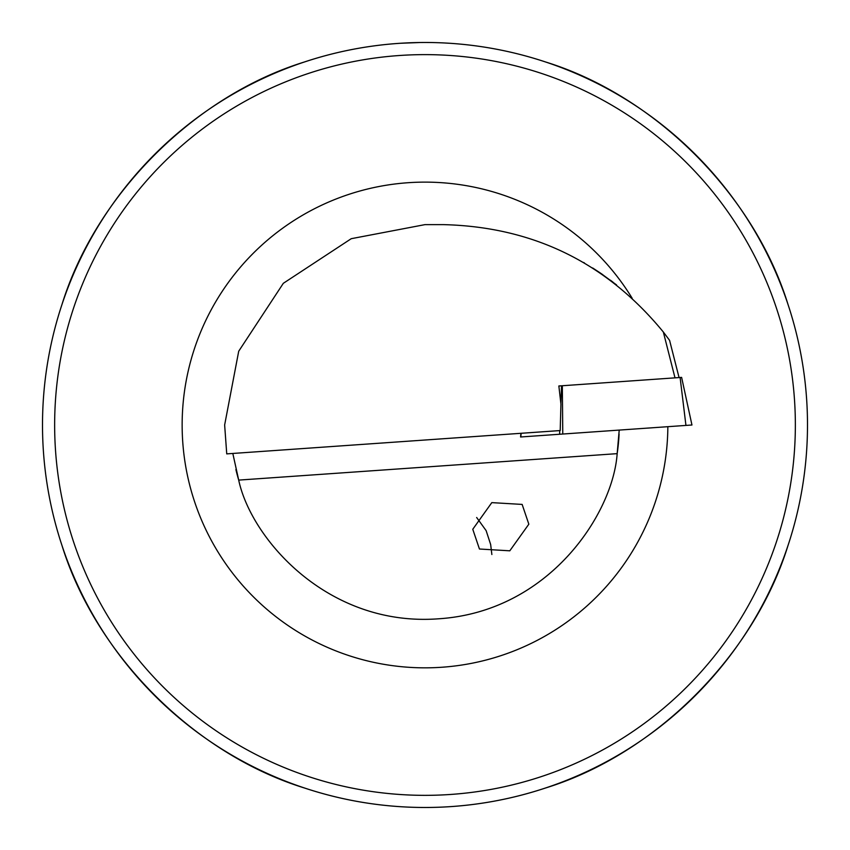 <?xml version="1.0" encoding="UTF-8"?>
<svg xmlns="http://www.w3.org/2000/svg" width="850" height="850" viewBox="0 0 850 850"><rect width="100%" height="100%" fill="white"/><g stroke="black" fill="none" stroke-linecap="round" stroke-linejoin="round"><path stroke-width="1.27" d="M545.328 61.901A382.5 382.5 0 0 0 402.56 43.138A382.5 382.5 0 0 1 545.328 61.901C655.371 95.848 754.131 194.607 788.077 304.651A382.5 382.5 0 0 1 425 807.479A382.5 382.5 0 0 1 61.922 304.651C95.869 194.607 194.629 95.848 304.672 61.901A382.5 382.5 0 0 1 400.711 43.254L419.836 42.521M675.006 377.857L663.34 332.021C606.379 262.586 533.003 226.791 443.211 224.623L425 224.623L351.252 238.691L283.326 283.305L238.712 351.231L224.644 424.979L226.738 453.879L560.203 430.557L560.936 404.09L558.854 385.974L561.542 385.794L558.854 385.974M476.659 517.501L486.147 530.655L490.663 544.553L491.863 554.519M528.838 524.184L522.144 504.422L491.81 502.626L472.77 529.263L479.453 549.015L509.798 550.811L528.838 524.184M610.513 280.277L612.893 282.072M602.735 274.667L599.452 272.414M449.289 43.254L445.198 43.021L449.289 43.254M788.077 304.651A382.5 382.5 0 0 1 788.077 545.307C754.131 655.35 655.371 754.12 545.328 788.067A382.5 382.5 0 0 1 304.672 788.067C194.629 754.12 95.869 655.35 61.922 545.307A382.5 382.5 0 0 1 425 42.479A382.5 382.5 0 0 1 807.5 424.979A382.5 382.5 0 0 0 425 42.479A382.5 382.5 0 0 0 42.5 424.979A382.5 382.5 0 0 1 61.922 304.651M619.214 430.079L617.164 453.645C613.084 513.23 549.578 611.639 438.558 618.8C327.611 627.162 251.026 538.549 238.701 480.101L232.815 453.454M592.662 267.973L599.813 272.659M583.61 262.48L584.503 263.001M663.34 332.021L669.577 340.329L679.065 377.57M616.569 284.931L600.631 273.211M235.896 469.561A194.289 194.289 0 0 0 238.701 480.101A194.289 194.289 0 0 1 235.896 469.561M617.164 453.645A194.289 194.289 0 0 0 619.076 434.053A194.289 194.289 0 0 1 617.164 453.645L238.701 480.101M685.939 425.414L680.106 377.496L681.615 377.389L691.953 425L520.572 436.985L520.944 433.298M680.106 377.496L562.328 385.741L562.774 434.031L559.629 434.244L559.746 430.589M560.872 403.548L561.542 385.794L562.328 385.741M521.156 433.288L520.795 436.964M691.953 425L681.615 377.389M667.856 426.679A242.856 242.856 0 0 1 424.15 667.834A242.856 242.856 0 0 1 359.168 191.218A242.856 242.856 0 0 1 632.166 298.244M54.644 424.979A370.356 370.356 0 0 0 425 795.345A370.356 370.356 0 0 0 795.356 424.979A370.356 370.356 0 0 0 425 54.623A370.356 370.356 0 0 0 54.644 424.979M304.672 61.901A382.5 382.5 0 0 1 400.711 43.254"/></g></svg>
